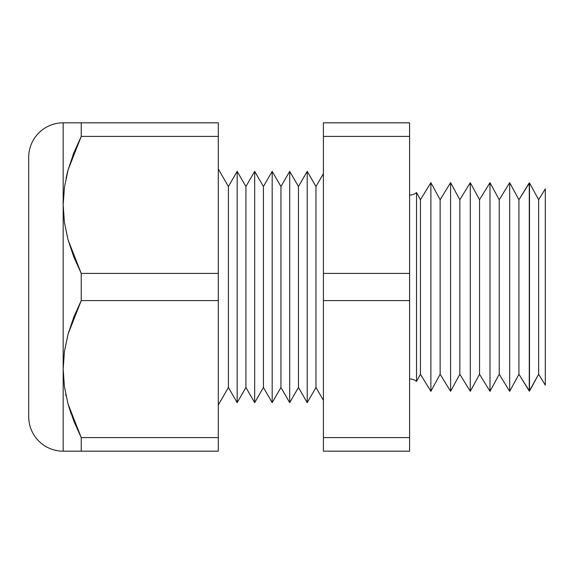 <?xml version="1.0" encoding="UTF-8"?>
<svg xmlns="http://www.w3.org/2000/svg" width="574" height="574" viewBox="0 0 574 574"><rect width="100%" height="100%" fill="white"/><g stroke="black" fill="none" stroke-linecap="round" stroke-linejoin="round"><path stroke-width="0.86" d="M65.723 394.259L66.118 396.146M416.545 192.563L416.545 381.437A10.942 10.942 0 0 0 409.585 378.94A10.942 10.942 0 0 1 416.545 381.437L420.441 374.27L430.88 391.317L440.136 374.27L450.583 391.317L459.839 374.27L470.285 391.317L479.541 374.27L489.988 391.317L499.244 374.27L509.683 391.317L518.939 374.27L529.271 391.124L529.271 182.876L518.939 199.73L518.939 374.27L518.939 199.73L509.683 182.683L509.683 391.317L509.683 182.683L499.244 199.73L499.244 374.27L499.244 199.73L489.988 182.683L489.988 391.317L489.988 182.683L479.541 199.73L479.541 374.27L479.541 199.73L470.285 182.683L470.285 391.317L470.285 182.683L459.839 199.73L459.839 374.27L459.839 199.73L450.583 182.683L450.583 391.317L450.583 182.683L440.136 199.73L440.136 374.27L440.136 199.73L430.88 182.683L430.88 391.317L430.88 182.683L420.441 199.73L420.441 374.27L420.441 199.73L416.545 192.563A10.942 10.942 0 0 1 409.585 195.06A10.942 10.942 0 0 0 416.545 192.563L416.545 381.437L420.441 374.27L430.88 391.317L440.136 374.27L450.583 391.317L459.839 374.27L470.285 391.317L479.541 374.27L489.988 391.317L499.244 374.27L509.683 391.317L518.939 374.27L529.493 391.124L538.642 374.27L545.3 385.132L545.3 188.868L538.642 199.73L538.642 374.27L538.642 199.73L529.493 182.876L529.493 391.124L529.271 182.876L529.271 391.124L538.642 374.27L545.3 385.132L545.3 188.868L538.642 199.73L529.493 182.876L518.939 199.73L509.683 182.683L499.244 199.73L489.988 182.683L479.541 199.73L470.285 182.683L459.839 199.73L450.583 182.683L440.136 199.73L430.88 182.683L420.441 199.73L416.545 192.563M73.795 421.051L81.228 437.582L73.759 420.972L68.041 403.974L64.424 386.689L63.169 369.089L64.453 351.31L68.105 333.982L73.802 317.099L81.228 300.589L81.228 273.411L81.228 300.589L68.105 333.982L64.453 351.31L63.169 369.089L63.169 451.171L81.228 451.171L81.228 437.582L81.228 451.171L63.169 451.171A34.469 34.469 0 0 1 28.7 416.702L28.7 157.298A34.469 34.469 0 0 1 63.169 122.829L218.299 122.829L218.299 136.418L218.299 122.829L81.228 122.829L81.228 136.418L218.299 136.418L218.299 300.589L81.228 300.589L218.299 300.589L218.299 437.582L81.228 437.582L218.299 437.582L218.299 451.171L81.228 451.171L218.299 451.171L218.299 273.411L81.228 273.411L73.759 256.8L68.041 239.803L64.424 222.518L63.169 204.911L63.169 122.829A34.469 34.469 0 0 0 28.7 157.298L28.7 416.702A34.469 34.469 0 0 0 63.169 451.171L63.169 204.911L64.424 222.518L68.041 239.803L81.228 273.411L218.299 273.411L218.299 136.418L81.228 136.418L68.105 169.811L64.453 187.131L63.169 204.911L63.169 369.089L64.424 386.689L68.041 403.974L81.228 437.582L68.062 404.046M323.406 173.649L315.965 186.528L315.965 387.472L323.406 400.351L315.965 387.472L315.965 186.528L307.212 171.361L307.212 402.639L315.965 387.472L307.212 402.639L307.212 171.361L298.458 186.528L298.458 387.472L307.212 402.639L298.458 387.472L298.458 186.528L289.698 171.361L289.698 402.639L298.458 387.472L289.698 402.639L289.698 171.361L280.944 186.528L280.944 387.472L289.698 402.639L280.944 387.472L280.944 186.528L272.184 171.361L272.184 402.639L280.944 387.472L272.184 402.639L272.184 171.361L263.43 186.528L263.43 387.472L272.184 402.639L263.43 387.472L263.43 186.528L254.677 171.361L254.677 402.639L263.43 387.472L254.677 402.639L254.677 171.361L245.916 186.528L245.916 387.472L254.677 402.639L245.916 387.472L245.916 186.528L237.162 171.361L237.162 402.639L245.916 387.472L237.162 402.639L237.162 171.361L228.409 186.528L228.409 387.472L237.162 402.639L228.409 387.472L228.409 186.528L218.299 169.014L228.409 186.528L237.162 171.361L245.916 186.528L254.677 171.361L263.43 186.528L272.184 171.361L280.944 186.528L289.698 171.361L298.458 186.528L307.212 171.361L315.965 186.528L323.406 173.649M218.299 404.986L228.409 387.472L218.299 404.986M409.585 136.418L409.585 451.171L409.585 273.411L323.406 273.411L323.406 122.829L409.585 122.829L409.585 136.418L409.585 122.829L323.406 122.829L323.406 136.418L409.585 136.418L323.406 136.418L323.406 300.589L323.406 273.411L409.585 273.411L409.585 136.418M66.964 174.187L68.062 169.954M323.406 437.582L323.406 300.589L409.585 300.589L323.406 300.589L323.406 437.582L409.585 437.582L323.406 437.582L323.406 451.171L323.406 437.582M323.406 451.171L409.585 451.171L323.406 451.171M63.169 122.829L64.439 122.829L63.169 122.829L63.169 204.911L64.453 187.131L68.105 169.811L73.802 152.928L81.228 136.418L81.228 122.829L68.076 122.829M68.076 169.911L66.046 178.191M73.781 152.978L72.826 155.439M72.984 122.829L73.802 122.829M68.076 404.089L71.025 413.596M68.069 451.171L63.169 451.171M81.228 451.171L72.963 451.171"/></g></svg>
